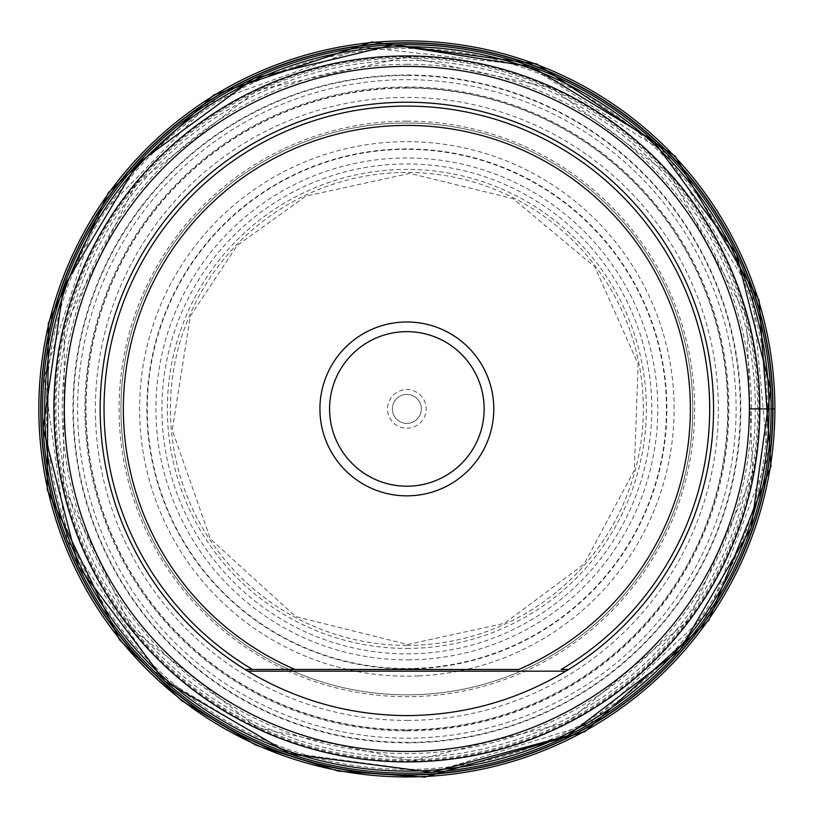 <?xml version="1.0" encoding="UTF-8"?>
<svg xmlns="http://www.w3.org/2000/svg" width="818" height="818" viewBox="0 0 818 818"><rect width="100%" height="100%" fill="white"/><g stroke="black" fill="none" stroke-linecap="round" stroke-linejoin="round"><path stroke-width="0.61" stroke-dasharray="4.09 3.07" d="M247.874 671.179C296.832 700.443 349.828 715.259 406.863 715.607C463.898 715.259 516.894 700.443 565.851 671.179C516.894 700.443 463.898 715.259 406.863 715.607A306.689 306.689 0 0 0 565.851 671.179L247.874 671.179A306.689 306.689 0 0 0 406.863 715.607C349.828 715.259 296.832 700.443 247.874 671.179L565.851 671.179M568.622 669.482A306.689 306.689 0 0 0 639.686 209.285A306.689 306.689 0 0 0 174.04 209.285A306.689 306.689 0 0 0 245.103 669.482L252.558 669.482A302.824 302.824 0 0 1 175.604 213.416A302.824 302.824 0 0 1 638.122 213.416A302.824 302.824 0 0 1 561.168 669.482L568.622 669.482M406.863 428.233A19.315 19.315 0 0 0 423.591 399.256A19.315 19.315 0 0 0 390.135 399.256A19.315 19.315 0 0 0 406.863 428.233M406.863 694.84A285.922 285.922 0 0 0 654.482 265.962A285.922 285.922 0 0 0 159.244 265.962A285.922 285.922 0 0 0 406.863 694.84A285.922 285.922 0 0 1 159.244 265.962A285.922 285.922 0 0 1 654.482 265.962A285.922 285.922 0 0 1 406.863 694.84M406.863 394.429A14.489 14.489 0 0 1 421.352 408.918A14.489 14.489 0 0 1 406.863 423.407A14.489 14.489 0 0 1 392.374 408.918A14.489 14.489 0 0 1 406.863 394.429M406.863 423.407A14.489 14.489 0 0 1 394.317 401.679A14.489 14.489 0 0 1 419.409 401.679A14.489 14.489 0 0 1 406.863 423.407M295.134 669.482L518.592 669.482M749.38 408.918L774.891 408.918M771.129 408.918L769.022 408.918M406.863 88.088A320.83 320.83 0 0 1 684.707 569.338A320.83 320.83 0 0 1 129.019 569.338A320.83 320.83 0 0 1 406.863 88.088M406.863 75.46A333.458 333.458 0 0 0 118.078 575.647A333.458 333.458 0 0 0 695.648 575.647A333.458 333.458 0 0 0 406.863 75.46M406.863 64.295A344.623 344.623 0 0 1 705.32 581.23A344.623 344.623 0 0 1 108.405 581.23A344.623 344.623 0 0 1 406.863 64.295M406.863 56.892A352.026 352.026 0 0 1 711.721 584.931A352.026 352.026 0 0 1 102.005 584.931A352.026 352.026 0 0 1 406.863 56.892M406.863 60.44A348.478 348.478 0 0 0 105.072 583.162A348.478 348.478 0 0 0 708.654 583.162A348.478 348.478 0 0 0 406.863 60.44M406.863 121.146A287.772 287.772 0 0 1 694.635 408.918A287.772 287.772 0 0 1 406.863 696.691A287.772 287.772 0 0 1 119.091 408.918A287.772 287.772 0 0 1 406.863 121.146M406.863 58.058A350.861 350.861 0 0 0 56.002 408.918A350.861 350.861 0 0 0 406.863 759.779A350.861 350.861 0 0 0 757.724 408.918A350.861 350.861 0 0 0 406.863 58.058M406.863 738.173A329.255 329.255 0 0 0 736.108 408.918A329.255 329.255 0 0 0 406.863 79.663A329.255 329.255 0 0 0 77.608 408.918A329.255 329.255 0 0 0 406.863 738.173M407.252 720.413A311.494 311.494 0 0 0 671.885 245.236A311.494 311.494 0 0 0 134.827 257.189A311.494 311.494 0 0 0 407.252 720.413M406.863 730.106A321.188 321.188 0 0 0 684.973 248.232A321.188 321.188 0 0 0 128.682 248.365A321.188 321.188 0 0 0 406.863 730.106M406.863 730.883A321.965 321.965 0 0 0 684.809 246.402A321.965 321.965 0 0 0 127.588 248.703A321.965 321.965 0 0 0 406.863 730.883M406.863 742.846A333.928 333.928 0 0 0 695.995 241.862A333.928 333.928 0 0 0 117.649 242.005A333.928 333.928 0 0 0 406.863 742.846M406.863 751.527A342.609 342.609 0 0 0 703.572 237.609A342.609 342.609 0 0 0 110.154 237.609A342.609 342.609 0 0 0 406.863 751.527M409.9 769.38A360.472 360.472 0 0 0 718.02 226.923A360.472 360.472 0 0 0 94.172 229.561A360.472 360.472 0 0 0 409.9 769.38M418.755 675.903A267.251 267.251 0 0 0 634.236 268.488A267.251 267.251 0 0 0 173.457 278.744A267.251 267.251 0 0 0 418.755 675.903M415.002 668.797A260.012 260.012 0 0 0 629.277 274.245A260.012 260.012 0 0 0 180.349 281.269A260.012 260.012 0 0 0 415.002 668.797M414.573 668.388A259.582 259.582 0 0 0 629.052 274.705A259.582 259.582 0 0 0 180.788 281.361A259.582 259.582 0 0 0 414.573 668.388M407.855 659.86A250.942 250.942 0 0 0 623.05 281.515A250.942 250.942 0 0 0 188.978 284.419A250.942 250.942 0 0 0 407.855 659.86M406.863 653.868A244.95 244.95 0 0 0 617.488 283.877A244.95 244.95 0 0 0 193.989 287.731A244.95 244.95 0 0 0 406.863 653.868M406.863 645.382A236.463 236.463 0 0 0 408.386 645.382A236.463 236.463 0 0 0 611.138 289.807A236.463 236.463 0 0 0 201.821 291.126A236.463 236.463 0 0 0 406.863 645.382M406.863 648.429A239.5 239.5 0 0 0 614.277 289.163A239.5 239.5 0 0 0 199.449 289.163A239.5 239.5 0 0 0 406.863 648.429M406.863 56.82L551.751 88.017L670.975 176.074L746.476 316.014L752.724 474.89L688.429 620.32L566.71 722.642L412.395 760.975L256.944 727.499L132.076 629.062L63.252 485.728L64.499 326.719L135.573 184.49L256.944 90.338L406.863 56.82M432.282 772.223L589.522 723.991L709.513 611.506L767.775 457.702L752.427 293.948L666.609 153.641L527.815 65.399L364.358 47.219L209.561 102.802L95.011 220.819L44.049 377.19L67.096 540.044L159.428 676.149L285.901 752.437L432.282 772.223M407.609 644.492L504.481 623.316L584.062 564.144L634.277 470.36L638.122 364.051L594.798 266.883L513.142 198.682L409.818 173.365L305.891 196.085L237.179 245.512L190.369 316.045L172.24 430.043L210.379 538.878L295.605 616.557L407.609 644.492"/><path stroke-width="1.23" d="M247.874 671.179L245.103 669.482L247.874 671.179C296.832 700.443 349.828 715.259 406.863 715.607C463.898 715.259 516.894 700.443 565.851 671.179L568.622 669.482A306.689 306.689 0 0 0 639.686 209.285A306.689 306.689 0 0 0 174.04 209.285A306.689 306.689 0 0 0 247.874 671.179L245.103 669.482L252.558 669.482A302.824 302.824 0 0 1 175.604 213.416A302.824 302.824 0 0 1 638.122 213.416A302.824 302.824 0 0 1 561.168 669.482L568.622 669.482L565.851 671.179L568.622 669.482A306.689 306.689 0 0 1 565.851 671.179L247.874 671.179M406.863 495.851A86.933 86.933 0 0 1 331.576 365.452A86.933 86.933 0 0 1 482.15 365.452A86.933 86.933 0 0 1 406.863 495.851M295.134 669.482L518.592 669.482A283.509 283.509 0 0 0 631.067 235.4A283.509 283.509 0 0 0 182.649 235.4A283.509 283.509 0 0 0 295.134 669.482L252.558 669.482L295.134 669.482M406.863 486.199A77.281 77.281 0 0 0 484.133 408.918A77.281 77.281 0 0 0 406.863 331.638A77.281 77.281 0 0 0 329.582 408.918A77.281 77.281 0 0 0 406.863 486.199A77.281 77.281 0 0 0 473.786 370.278A77.281 77.281 0 0 0 339.94 370.278A77.281 77.281 0 0 0 406.863 486.199M769.022 408.918L749.38 408.918M774.891 408.918L771.108 408.918M412.262 776.906A368.028 368.028 0 0 0 723.766 221.801A368.028 368.028 0 0 0 87.24 226.463A368.028 368.028 0 0 0 412.262 776.906M434.246 775.924A368.028 368.028 0 0 0 716.057 209.316A368.028 368.028 0 0 0 83.671 232.874A368.028 368.028 0 0 0 434.246 775.924M434.286 774.012A366.127 366.127 0 0 0 714.39 210.246A366.127 366.127 0 0 0 85.317 233.836A366.127 366.127 0 0 0 434.286 774.012M434.113 773.777A365.871 365.871 0 0 0 714.237 210.461A365.871 365.871 0 0 0 85.553 233.907A365.871 365.871 0 0 0 434.113 773.777M432.068 772.294A364.245 364.245 0 0 0 713.572 212.435A364.245 364.245 0 0 0 87.291 234.122A364.245 364.245 0 0 0 432.068 772.294M432.037 770.208A362.159 362.159 0 0 0 711.772 213.488A362.159 362.159 0 0 0 89.101 235.155A362.159 362.159 0 0 0 432.037 770.208M433.213 760.924A352.987 352.987 0 0 0 703.388 217.424A352.987 352.987 0 0 0 96.861 240.093A352.987 352.987 0 0 0 433.213 760.924M431.679 750.535A342.517 342.517 0 0 0 694.871 223.518A342.517 342.517 0 0 0 106.176 244.879A342.517 342.517 0 0 0 431.679 750.535M424.654 777.1L584.819 731.732L708.685 620.525L771.006 466.158L759.053 300.124L675.279 156.279L536.751 63.957L371.75 41.984L213.897 94.847L108.395 192.598L48.334 323.284L47.219 489.747L119.459 639.727L181.279 700.443L255.564 745.045L338.212 771.077L424.654 777.1M431.986 772.325L567.426 735.883L680.218 649.696L751.118 528.009L770.617 389.511L736.497 253.866L653.05 140.41L531.72 66.718L393.172 44.898L254.061 78.252L137.26 163.937L63.528 287.2L43.109 428.325L78.426 566.475L164.868 681.2L290.114 753.971L431.986 772.325"/></g></svg>

